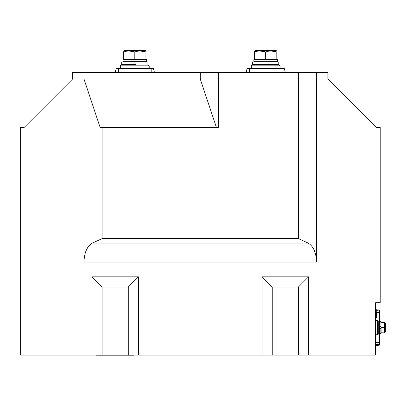<?xml version="1.0" encoding="UTF-8"?>
<svg xmlns="http://www.w3.org/2000/svg" width="406" height="406" viewBox="0 0 406 406"><rect width="100%" height="100%" fill="white"/><g stroke="black" fill="none" stroke-linecap="round" stroke-linejoin="round"><path stroke-width="0.61" d="M378.24 334.072L377.585 334.727L377.585 320.461L375.621 320.461M135.848 64.534L121.729 64.534L135.848 64.534M120.42 65.843L121.729 64.534L121.729 61.92L147.901 61.92L147.901 64.534L149.21 65.843L120.42 65.843L120.42 68.462M251.294 65.843L252.603 64.534L252.603 61.92L278.775 61.92L278.775 64.534L252.603 64.534L278.775 64.534L280.084 65.843L251.294 65.843L251.294 68.462M298.405 238.596L102.094 238.596L92.36 243.113C87.123 246.193 84.326 252.517 83.961 262.078L83.961 78.931L200.249 78.931L200.249 72.39L72.649 72.39L72.649 78.931L24.228 127.357L20.3 127.357L20.3 355.077L91.898 355.077L91.898 276.821L138.471 276.821L138.471 355.077L262.032 355.077L262.032 276.821L308.606 276.821L308.606 355.077L375.621 355.077L375.621 302.724L380.204 302.724L380.204 127.357L376.276 127.357L327.855 78.931L327.855 72.39L316.543 72.39L316.543 262.078C316.178 252.517 313.381 246.193 308.139 243.113L298.405 238.596L298.405 72.39L316.543 72.39M200.249 72.39L298.405 72.39M262.032 355.077L308.606 355.077M91.898 276.821L102.094 287.022L128.271 287.022L128.271 355.077L138.471 355.077M128.271 355.077L102.094 355.077L102.094 287.022M91.898 355.077L102.094 355.077M102.094 238.596L102.094 127.357L218.387 127.357L218.387 72.39M102.094 127.357L100.104 127.357L83.961 78.931M200.249 78.931L216.393 127.357M115.182 72.39L116.238 68.462L153.392 68.462L154.447 72.39M246.056 72.39L247.112 68.462L284.266 68.462L285.322 72.39M308.606 276.821L298.405 287.022L298.405 355.077M272.233 355.077L272.233 287.022L298.405 287.022M262.032 276.821L272.233 287.022M138.471 276.821L128.271 287.022M375.621 317.345L376.672 317.345L376.672 311.757L375.621 311.757M376.672 312.026L375.621 312.026M376.672 312.168L375.621 312.168M376.672 314.554L375.621 314.554M376.672 316.934L375.621 316.934M376.672 317.071L375.621 317.071M375.621 309.687L379.549 310.032L379.549 321.05L378.24 321.05L378.24 334.138L379.549 334.138L379.549 345.151L375.621 345.496M133.899 355.204L96.471 355.204M138.086 355.077L92.279 355.077M253.846 61.265L277.425 61.265L277.476 59.692L253.846 59.692L253.846 61.265A0.655 0.655 0 0 0 254.501 61.92M277.425 61.265L276.74 61.92M254.562 51.633L254.562 51.973C254.562 50.669 254.562 50.669 254.562 51.973L254.501 59.037L276.836 59.037L277.506 59.692L277.526 61.265L276.877 61.92M276.836 59.037L277.476 59.692M122.972 61.265L146.551 61.265L146.602 59.692L122.972 59.692L122.972 61.265A0.655 0.655 0 0 0 123.627 61.92M146.551 61.265L145.866 61.92M123.688 51.633L123.688 51.973C123.688 50.669 123.688 50.669 123.688 51.973L123.627 59.037L145.962 59.037L146.632 59.692L146.652 61.265L146.003 61.92M145.962 59.037L146.602 59.692M276.811 50.978L276.268 50.664L255.11 50.664L254.562 50.978M271.041 50.978L276.811 51.973C276.811 50.669 276.811 50.669 276.811 51.973C273.116 50.669 269.406 50.669 265.686 51.973L265.686 59.037M259.916 50.978L265.686 51.973C261.992 50.669 258.282 50.669 254.562 51.973M276.811 51.973L276.811 59.037M145.937 50.978L145.394 50.664L124.236 50.664L123.688 50.978M140.166 50.978L145.937 51.973C145.937 50.669 145.937 50.669 145.937 51.973C142.242 50.669 138.532 50.669 134.812 51.973L134.812 59.037M129.042 50.978L134.812 51.973C131.118 50.669 127.408 50.669 123.688 51.973M145.937 51.973L145.937 59.037M379.549 334.138L379.549 321.05M380.858 328.505L379.813 328.221L379.813 333.61L380.858 333.61L380.858 328.505L381.117 328.576L381.117 333.351L380.858 321.572L381.117 322.359L384.391 322.359L384.858 325.039M380.858 321.572L379.813 321.572L379.813 326.262L380.858 326.541M379.813 326.262L379.549 326.191M379.549 328.155L379.813 328.221M385.7 331.372L384.858 332.829L385.7 331.372L384.858 332.829L385.7 331.372L385.7 323.815L384.858 322.359M381.117 332.829L384.391 332.829L384.391 327.591L381.117 327.591M384.391 322.359L384.391 327.591M83.961 262.078L316.543 262.078M92.36 243.113L308.139 243.113M118.456 68.462L118.456 72.39M151.174 68.462L151.174 72.39M249.33 68.462L249.33 72.39M282.048 68.462L282.048 72.39M379.549 342.644L375.621 342.644M379.549 312.544L376.672 312.544M378.24 321.116L377.585 320.461M377.585 334.727L375.621 334.727M149.21 65.843L149.21 68.462M280.084 65.843L280.084 68.462M379.549 344.263L375.621 344.608M379.549 310.92L375.621 310.58M253.846 59.692L254.501 59.037M122.972 59.692L123.627 59.037M379.813 333.61L380.858 333.61L379.549 333.351L379.813 333.61L381.117 333.351M379.813 321.572L379.549 321.831"/></g></svg>
